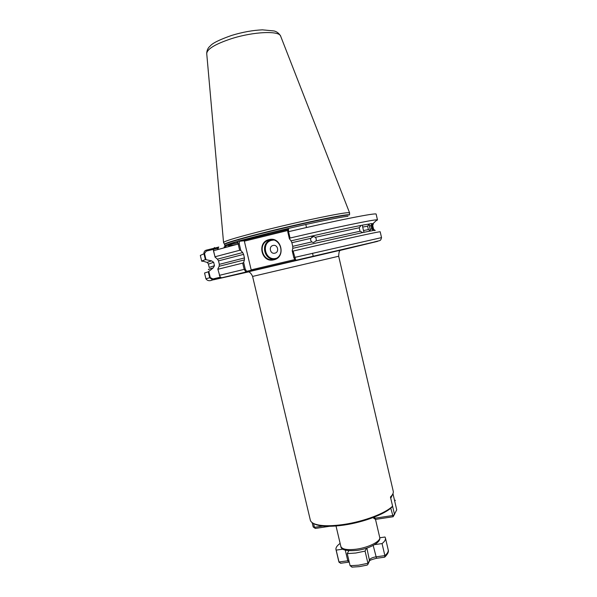 <?xml version="1.0" encoding="UTF-8"?>
<svg xmlns="http://www.w3.org/2000/svg" width="597" height="597" viewBox="0 0 597 597"><rect width="100%" height="100%" fill="white"/><g stroke="black" fill="none" stroke-linecap="round" stroke-linejoin="round"><path stroke-width="0.9" d="M359.215 227.763L315.388 237.293L313.537 236.457L310.731 238.352L291.881 242.71L291.037 240.86C321.574 233.74 344.924 228.591 361.088 225.412L359.215 227.763L360.021 231.248L362.737 232.561L364.088 232.278C373.14 230.427 376.692 229.867 374.752 230.614M315.388 237.293L316.298 238.882L316.082 240.934L360.021 231.248M362.737 232.561L292.784 248.315L292.731 246.337L311.724 241.934L310.604 240.181L310.731 238.352M372.715 225.479L373.379 223.771L372.729 225.547L371.916 225.532L372.08 223.718L370.916 225.644L369.386 225.867L369.155 224.121L367.58 226.173L362.692 227.076L362.446 225.151L361.088 225.412M371.916 225.532L372.67 228.897L373.498 228.875L372.729 225.547M369.386 225.867L370.133 229.278L371.715 229.024L370.916 225.644M364.088 232.278L363.491 230.539L368.409 229.591L367.58 226.173M363.491 230.539L362.692 227.076M273.792 259.822C261.538 263.24 256.561 242.173 269.031 239.628C281.344 236.099 286.344 257.382 273.792 259.822M269.24 240.001L267.508 240.613C257.225 244.889 263.128 262.471 273.814 259.411L276.195 258.479C285.836 253.658 279.545 236.942 269.24 240.001M273.068 245.471C268.307 246.427 270.202 254.479 274.881 253.165C279.65 252.218 277.754 244.143 273.068 245.471M392.58 506.122L390.453 497.002C392.654 494.868 393.587 492.973 393.251 491.301L338.678 256.24L252.591 276.426L310.321 520.091C310.694 521.644 312.089 522.905 314.5 523.882C320.611 526.151 330.38 526.338 343.79 524.45C363.872 521.547 385.811 513.181 392.58 506.122L391.863 507.159C385.162 514.069 363.767 522.211 344.2 525.039C331.081 526.882 321.522 526.696 315.522 524.472L313.544 523.457M349.596 213.002L348.282 212.689C342.514 212.569 302.985 220.733 268.172 229.39C239.673 236.539 224.793 240.897 223.532 242.449L223.591 242.554M311.724 241.934L313.5 242.539L316.082 240.934M291.881 242.71L292.731 246.337M373.498 228.875L374.558 230.166M368.409 229.591L370.244 230.733L370.133 229.278M371.715 229.024L373.215 230.233L372.67 228.897M362.446 225.151L371.797 223.554L373.326 223.823M207.652 262.777L207.077 262.404L211.554 260.859L213.659 262.255L214.472 265.672L213.226 267.874L208.793 271.456L210.271 277.605L212.942 278.948L220.345 277.202M394.707 501.152L395.333 500.249M203.353 261.262L201.704 261.195L202.07 260.874L205.375 259.62L203.95 253.665C203.853 251.74 204.674 250.561 206.398 250.121L213.622 248.345M214.136 248.225L217.659 247.352L217.562 248.337L206.286 251.098L204.51 253.516L205.98 259.688L211.554 260.859M218.383 249.3L218.114 248.158L218.771 247.001L217.659 247.352M214.995 256.777L213.457 250.733L213.442 249.121L214.524 247.531L213.502 248.71L213.539 250.68L214.995 256.777L239.651 250.285L238.166 244.009C237.807 242.188 237.949 241.158 238.591 240.912L243.71 240.337L287.709 229.524M220.062 276.836L217.83 269.06L220.017 276.769L221.48 277.836L225.897 276.881L212.674 279.903L209.704 277.747L208.286 271.799L208.793 271.456M212.674 279.903C209.674 281.262 207.428 280.896 205.92 278.799L204.54 273.023L208.286 271.799M205.98 259.688L205.375 259.62M208.89 269.516C207.368 269.665 208.816 269.113 213.226 267.874M217.965 269.247L242.688 263.098L243.651 262.411L244.419 259.896L219.144 266.277L217.83 269.06M292.784 248.315L292.217 250.815L293.097 251.076L295.769 260.232L300.119 259.359L245.979 272.053L244.173 269.359L242.688 263.098M288.523 228.629L288.545 231.666L290.045 238.039C335.454 227.382 373.998 219.412 377.013 219.838L377.483 219.965L376.043 220.756M290.045 238.039L289.373 238.696L291.037 240.86M293.097 251.076C342.029 239.591 381.655 230.897 380.207 231.823L381.535 237.606C380.334 241.554 380.908 239.987 373.58 242.173L295.888 260.285M287.575 230.546L244.36 241.158L244.397 240.725L239.472 241.285L239.225 243.77L240.822 250.486L242.68 252.561L217.442 259.158L214.957 257.031M240.822 250.486L239.651 250.285M219.144 266.277L219.338 264.337L218.509 260.874L217.442 259.158M219.338 264.337L244.442 257.934L243.598 254.367L218.509 260.874M244.442 257.934L244.419 259.896M242.68 252.561L243.598 254.367M242.188 240.024L258.128 236.793M244.36 241.158L251.165 269.866L294.62 259.62M243.651 262.411L245.24 269.113L246.591 271.322L251.389 270.254L251.165 269.866M294.978 259.904L293.814 257.62L292.217 250.815M289.373 238.696L287.776 231.875L287.799 229.42L288.358 228.763M217.823 249.456L217.562 248.337L218.114 248.158M206.398 250.121L206.286 251.098M246.591 271.322L245.979 272.053L221.703 277.784M249.195 271.739L213.495 279.806L212.942 278.948M339.633 250.531L377.655 241.33L295.925 260.277M251.389 270.254L250.956 270.934M238.591 240.912L239.472 241.285M243.71 240.337L244.397 240.725M374.476 517.047L375.483 519.397L393.169 516.733L390.759 508.166M392.565 506.137L394.55 514.681L392.475 515.569L374.752 518.241L373.215 517.532M393.169 516.733L396.729 509.845L392.975 493.689L390.744 498.249M375.483 519.397L373.297 517.89M352.245 567.143L350.103 565.732L347.253 553.628L355.812 553.016L365.065 551.113L366.483 548.21M367.028 565.128L367.916 564.352L369.588 559.688C370.498 558.374 372.588 557.426 375.856 556.859L384.871 555.613L382.058 543.576C384.662 541.501 385.789 539.636 385.431 537.979L384.998 537.016L379.774 537.77M374.662 544.628L382.058 543.576M350.103 565.732L358.663 565.18L367.924 563.292L365.065 551.113M348.79 550.762L347.253 553.628M340.857 563.232L339.081 562.299L336.178 550.121L342.872 549.165M340.148 543.494L339.962 543.524C336.954 545.725 335.626 547.747 335.984 549.576L336.178 550.121M384.819 557.038C387.811 554.083 388.938 551.68 388.192 549.822C388.565 551.553 387.453 553.479 384.871 555.613L384.64 557.18L376.61 558.285M312.164 522.636L313.194 526.957L315.313 528.435L329.507 526.3M313.559 523.465L314.47 527.323L322.917 526.054M315.313 528.435L314.47 527.323L313.194 526.957M273.717 240.039L271.844 240.278C260.665 242.554 265.12 261.419 276.098 258.352L276.657 258.202M274.605 259.188C264.508 260.389 260.396 244.21 269.829 240.322L271.456 239.74L267.508 240.613M356.454 549.165C368.685 547.553 381.058 541.188 379.707 537.39C381.453 542.389 369.155 548.844 357.051 550.382C346.529 551.277 341.126 549.979 340.857 546.501C342.081 549.359 347.275 550.247 356.454 549.165M224.532 244.307L224.487 244.218C224.136 243.091 248.427 236.203 280.291 228.606C312.119 221.002 342.499 214.853 348.223 214.726L349.529 214.89L349.596 212.883L280.702 36.298C279.747 30.529 253.762 31.529 231.517 38.656C215.218 44.059 206.958 49.058 206.734 53.648L223.539 242.427M250.688 271.247L338.074 250.755M236.128 244.539L228.561 245.74M349.529 214.89L348.252 215.024C342.521 215.159 311.91 221.368 279.978 229.002C248.024 236.628 223.897 243.479 224.599 244.524L224.897 245.792C224.83 245.248 229.285 243.688 238.263 241.121M239.278 240.837L269.21 233.046C302.709 224.763 340.962 216.711 347.961 216.345M237.964 242.345C225.405 245.927 221.368 247.561 225.867 247.248M237.964 242.666L228.166 244.233M228.263 244.501L237.987 242.934M213.659 262.255L208.413 264.143L209.211 267.456L214.472 265.672M205.92 278.799L210.271 277.605M204.51 253.516L200.323 255.412L201.704 261.195M219.33 275.351L245.24 269.113M239.225 243.77L213.457 250.733M293.814 257.62L381.535 237.606M377.483 219.965L376.147 214.166C377.401 212.368 337.529 220.166 288.545 231.666L287.776 231.875M366.871 548.083L369.543 560.859C369.849 560.232 372.177 559.374 376.528 558.299L373.192 545.457M339.081 562.299L338.775 561.419L338.977 561.978L348.909 560.65M348.573 562.165L347.782 560.755L345.297 550.188M367.916 564.352L369.371 561.195M313.537 236.457L311.791 237.024M373.379 223.771L372.879 223.882M268.15 234.33L267.919 233.367M315.522 524.472L314.5 523.882M231.845 35.365C242.733 32.074 252.941 30.238 262.464 29.85L274.068 30.962C276.836 31.619 279.015 33.32 280.612 36.066M338.678 256.24C338.857 252.68 339.297 250.815 339.977 250.658C340.678 250.121 335.148 251.255 323.402 254.038L281 263.949C260.508 268.896 248.889 271.314 248.942 272.008C250.315 272.568 251.531 274.045 252.591 276.426M226.136 247.18L224.815 246.994M224.599 244.524L223.539 242.494M379.707 537.39L375.506 519.39M371.797 223.554L372.871 223.778L372.729 224.823M207.077 262.404L202.07 260.874M208.413 264.143L207.532 262.561L208.398 261.874M373.207 223.435L377.013 219.838M221.48 277.836L245.86 272.06M340.857 546.501L336.021 525.994M231.643 35.432C219.621 39.648 212.51 43.148 210.301 45.917C208.062 47.738 206.86 50.23 206.711 53.402M313.216 256.24L312.515 253.24M306.507 227.524L305.798 224.479M213.502 248.71L213.442 249.121M294.836 259.844L295.769 260.232M367.259 565.068L359.372 566.62L351.842 567.143M388.192 549.822L385.431 537.979M338.775 561.419L335.984 549.576M349.245 562.083L340.559 563.277"/></g></svg>
